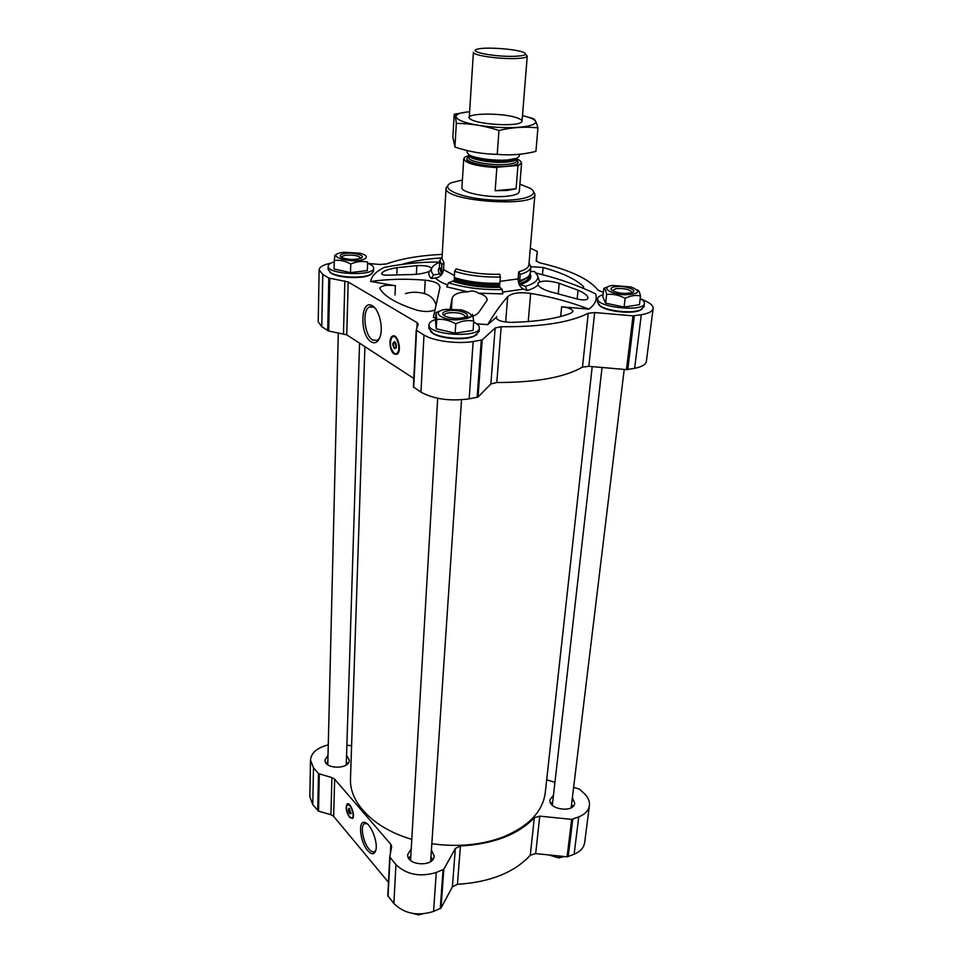 <?xml version="1.0" encoding="UTF-8"?>
<svg xmlns="http://www.w3.org/2000/svg" width="963" height="963" viewBox="0 0 963 963"><rect width="100%" height="100%" fill="white"/><g stroke="black" fill="none" stroke-linecap="round" stroke-linejoin="round"><path stroke-width="1.44" d="M389.75 857.07L387.8 895.686L393.879 903.511C404.352 913.755 417.581 916.403 433.567 911.431L441.018 908.073L452.405 886.851L457.437 884.299C489.974 882.277 514.266 872.586 530.3 855.228L535.681 853.603L567.099 856.805L574.104 854.265C580.352 851.581 583.867 847.693 584.661 842.613L589.416 805.537C589.862 801.18 588.02 797.075 583.903 793.211L579.473 789.142L573.611 787.337M328.263 744.772L324.748 745.892C315.792 748.985 311.037 753.716 310.495 760.072L309.845 796.834L312.782 804.647L318.524 811.147L330.935 814.71L333.655 816.347L388.474 882.313M553.484 795.173L549.969 799.796C548.2 809.618 574.117 813.193 574.694 803.19L572.359 797.761M552.714 801.95L550.836 803.359M573.033 806.404L571.528 804.538M411.225 848.885L407.734 854.458C406.398 865.785 434.096 867.386 434.169 855.999L431.412 850.052M410.816 855.951L408.625 858.057M432.832 859.465L430.943 857.118M328.01 755.148L325 759.927C324.158 769.401 349.629 769.654 349.292 760.18L346.56 755.353M327.853 761.865L326.252 763.298M347.86 763.527L346.343 762.058M396.13 343.827L395.817 343.069M439.995 262.032C421.024 261.936 402.414 263.742 384.165 267.437C376.003 271.482 371.501 276.164 370.659 281.473L395.42 285.71C386.644 284.687 381.432 285.505 379.807 288.142L379.988 288.804C384.67 296.652 397.021 303.778 417.051 310.218C424.117 311.964 430.04 311.892 434.831 310.002M431.677 268.364C429.967 266.209 425.008 265.307 416.798 265.656L397.093 267.642C388.017 269.195 382.841 271.169 381.577 273.564C381.829 274.912 384.694 275.418 390.159 275.093L408.854 274.599C417.304 274.587 424.141 273.516 429.366 271.397L431.484 268.918M464.9 317.393C471.641 317.188 476.3 315.467 478.876 312.217L487.17 300.167C487.134 297.182 484.233 294.847 478.467 293.173C475.228 290.934 471.677 290.477 467.825 291.825C458.821 292.078 453.585 294.209 452.129 298.205L450.166 308.991M537.799 276.381L539.701 281.978C544.324 280.414 550.836 280.871 559.214 283.339L578.065 290.212C584.445 292.969 587.767 295.593 588.02 298.073C586.912 300.492 582.326 300.54 574.249 298.217L554.219 292.812C545.431 290.621 540.026 287.997 538.004 284.94C535.922 287.13 532.262 288.984 527.026 290.525L525.545 286.324C534.79 283.531 538.811 279.98 537.631 275.671L534.465 271.458L530.42 271.59M502.445 292.15L523.595 289.093L527.026 290.525M467.825 291.825L446.712 286.854L448.529 282.785C464.359 287.781 482.27 290.032 502.277 289.538L502.77 293.92L478.467 293.173M439.67 262.333C435.529 263.97 432.905 265.884 431.797 268.087C430.774 270.254 431.364 272.505 433.591 274.84L431.171 278.5L435.469 278.042C437.888 280.534 441.993 282.845 447.783 285M431.171 278.5C428.872 276.044 428.27 273.673 429.366 271.397M370.659 281.473C388.306 279.017 406.494 278.596 425.213 280.185C434.698 281.22 439.622 283.64 439.971 287.456L433.338 317.549L435.745 318.055M476.781 323.869L487.687 324.615C494.609 313.059 501.278 303.754 507.682 296.7C511.895 292.993 519.563 291.909 530.673 293.438C550.716 296.724 570.144 301.949 588.959 309.123C595.242 304.368 597.457 299.264 595.579 293.835C578.005 285.469 560.021 279.041 541.627 274.515L535.994 272.938M448.301 184.932L446.062 187.978C442.547 201.267 536.511 208.008 534.934 194.345L533.153 191.023M433.591 274.84L441.572 273.889L441.788 264.705L443.931 262.574L443.522 269.604C442.836 274.359 440.139 277.175 435.469 278.042M523.595 289.093C519.9 287.155 518.082 283.748 518.142 278.873L518.732 271.807C525.172 269.977 528.567 267.654 528.892 264.813L534.934 194.345M330.935 263.128C323.375 264.681 319.427 266.932 319.126 269.869L322.761 274.395L328.804 278.018L348.185 281.966L417.16 322.701L418.255 324.086L416.233 330.165L423.985 335.028C433.519 341.046 457.401 344.224 473.158 341.528L482.186 339.903L495.151 327.986L501.181 326.722C540.941 327.035 569.964 322.533 588.249 313.252L594.677 312.554L588.814 366.325L626.468 369.611L634.629 368.299C641.876 366.867 645.788 364.58 646.354 361.438L653.131 308.509C653.323 305.981 650.819 303.489 645.631 301.058L640.202 298.566M594.677 312.554L633.016 315.852L641.31 314.708C648.665 313.457 652.601 311.386 653.131 308.509M603.38 292.307L598.143 290.284C589.368 279.041 569.843 269.881 539.569 262.779L536.186 260.877L537.282 251.427L530.324 248.117M442.246 254.364C419.483 255.496 400.897 258.686 386.488 263.958L380.048 264.488L368.179 263.477M319.126 269.869L318.211 321.823L321.774 326.746L328.684 331.007L346.752 334.835L413.801 378.447M394.252 354.059C389.738 351.579 388.306 338.037 392.398 336.195C397.623 332.729 402.402 351.676 396.937 354.252L394.252 354.059M371.164 341.829C359.5 335.293 360.391 298.458 372.212 305.716C379.133 308.979 383.731 328.214 379.819 337.495C377.725 342.479 374.836 343.923 371.164 341.829M416.233 330.237L413.38 386.921L420.951 392.17C433.94 399.176 450.022 401.415 469.174 398.875L478.045 397.021L490.877 383.936L496.8 382.516C535.849 382.54 564.402 377.412 582.483 367.12L588.814 366.325M598.625 304.633L600.719 306.475C607.978 311.663 631.283 314.094 639.637 310.507L642.116 309.135M430.581 331.573L433.446 333.776C441.933 338.976 464.768 340.457 473.832 336.388L476.938 334.582M329.515 271.867L331.549 273.444C338.916 278.066 362.329 279.041 369.876 275.057L371.995 273.661M583.626 288.443L583.482 286.589C575.718 279.162 562.26 272.806 543.096 267.509L530.818 266.643M487.687 324.615L496.101 317.573C497.185 320.474 502.156 322.075 510.992 322.364C536.511 321.786 556.542 318.717 571.047 313.144L572.961 311.422C572.443 309.159 568.664 307.606 561.622 306.788L588.959 309.123M440.873 257.952C426.128 258.987 413.44 261.045 402.811 264.151L402.04 264.416M462.396 180.033L451.767 182.645C438.466 187.954 459.098 197.752 489.878 199.859C520.634 202.158 542.458 195.405 530.047 188.254L519.9 184.162M520.814 161.543L521.597 163.168L519.298 191.589C518.876 193.84 514.748 195.393 506.887 196.235C488.867 198.246 460.531 192.624 461.939 187.472L463.721 159.015L464.708 157.523M435.95 304.633C434.144 298.987 430.329 295.316 424.514 293.619C417.749 291.813 411.37 291.801 405.387 293.595M448.529 282.785L454.259 280.57L454.608 271.337C468.114 275.502 483.366 277.404 500.363 277.031L499.881 283.278C482.92 283.676 467.693 281.774 454.223 277.573M502.277 289.538L499.881 287.323C482.607 287.744 467.103 285.794 453.38 281.485M454.608 279.114C467.862 283.266 482.824 285.132 499.508 284.735L499.881 287.323M499.508 284.735L499.881 283.278M454.608 271.337L456.185 268.882C469.065 272.83 483.607 274.636 499.809 274.286L500.363 277.031M520.201 274.395L519.683 280.606C524.329 279.282 527.471 277.657 529.12 275.731L530.276 273.155L530.806 267.052C530.469 270.025 526.93 272.481 520.201 274.395L518.732 271.807M530.806 267.052L529.048 262.995M519.683 280.606L518.997 282.099L528.29 277.284L529.289 275.526M525.545 286.324L520.056 284.554L518.997 282.099M538.004 284.94L537.884 283.146L539.701 281.978M442.017 272.505L440.079 269.134M441.427 270.868L439.429 266.643L439.778 260.528L442.101 256.772M441.788 264.705L439.778 260.528M592.209 366.614L545.263 792.705C542.759 811.568 528.723 826.326 503.18 836.967C481.572 845.045 457.786 847.296 431.833 843.72M411.791 839.327C373.716 828.397 349.148 802.612 350.496 778.742L364.917 346.656M334.245 261.912C330.333 263.019 328.311 264.428 328.178 266.137L328.118 269.471L330.959 272.854C338.555 277.621 362.726 278.632 370.502 274.527L373.512 271.397L373.632 268.075C373.596 266.318 371.586 264.717 367.613 263.272M328.178 266.137C326.794 274.575 374.619 276.586 373.632 268.075M334.281 260.479L334.089 269.014L350.508 272.613L367.336 270.555L367.625 262.044C362.1 260.817 356.479 261.491 350.749 264.043C345.296 260.961 339.807 259.769 334.281 260.479L334.907 255.026M435.661 319.523C431.424 320.823 429.209 322.521 428.992 324.603L428.8 328.239L432.832 333.138C441.584 338.507 465.165 340.035 474.506 335.846L479.117 331.513L479.381 327.877C479.442 325.831 477.528 323.917 473.664 322.111M428.992 324.603C427.018 335.052 480.043 338.495 479.381 327.877M436.058 312.59L435.541 321.811L436.227 328.804L455.162 333.174L473.098 330.405L473.736 321.088C467.934 319.921 461.939 320.823 455.764 323.797C449.528 320.282 443.197 318.837 436.769 319.463L436.058 312.59L440.428 310.844M603.103 294.75C599.756 295.689 597.951 296.953 597.722 298.554L597.349 301.949L600.178 305.849C607.653 311.193 631.704 313.697 640.323 310.002L644.006 306.764L644.428 303.369C644.572 301.78 643.152 300.203 640.19 298.638M597.722 298.554C595.411 307.366 644.56 312.469 644.428 303.369M603.813 288.394L602.85 297.013L605.643 303.164L624.096 307.065L639.444 304.693L640.515 296.002C635.664 294.847 630.536 295.617 625.131 298.325C619.173 295.099 612.998 293.811 606.63 294.449C605.896 290.501 604.957 288.479 603.813 288.394L608.532 286.529M350.508 272.613L350.749 264.043M367.336 270.555L367.625 262.044M360.728 258.337L360.752 258.192C359.199 255.809 354.492 254.81 346.632 255.195C343.466 255.604 341.805 256.327 341.636 257.374L341.648 257.506M345.958 253.353C340.421 254.184 338.928 255.544 341.48 257.422C347.896 259.841 354.372 260.13 360.908 258.253C366.494 255.881 354.998 252.15 345.958 253.353M343.996 252.246L342.503 252.45C322.81 255.436 352.061 264.512 364.291 259.107C368.035 257.037 366.65 255.075 360.162 253.221L343.996 252.246M624.096 307.065L625.131 298.325M605.643 303.164L606.63 294.449M637.289 289.935C638.577 290.019 639.661 292.042 640.515 296.002M455.162 333.174L455.764 323.797M436.227 328.804L436.769 319.463M472.532 314.203L473.736 321.088M631.933 292.644L631.981 292.439C630.007 289.466 624.686 288.19 616.031 288.587L612.348 290.633M615.237 286.673C610.891 287.456 609.904 288.756 612.263 290.585C618.583 293.462 625.168 294.136 632.017 292.608C638.951 290.212 624.397 285.12 615.237 286.673M612.6 285.457C600.154 286.926 609.435 294.269 624.758 294.762C639.468 294.136 641.611 291.536 631.186 286.974L612.6 285.457M465.31 317.128L465.43 316.707C463.588 313.565 458.159 312.253 449.167 312.794C446.074 313.288 444.425 314.131 444.244 315.322L444.304 315.768M448.373 310.724C442.535 311.831 441.247 313.553 444.521 315.888C451.226 318.681 458.087 319.126 465.093 317.236C472.773 314.359 458.773 308.979 448.373 310.724M445.941 309.352C431.556 311.073 438.899 319.403 455.716 319.909C474.362 318.476 476.348 315.142 461.662 309.893L445.941 309.352M379.554 338.157L377.34 340.396L372.657 340.047C364.447 335.569 361.871 310.279 369.347 306.98L373.632 307.125L375.004 308.1M396.527 354.432L394.072 353.144M391.628 337.881L393.566 335.894M396.443 346.945L395.637 344.658L396.431 345.151M395.637 344.658L395.781 343.827M396.202 347.896L394.842 348.257C393.121 346.078 392.904 344.008 394.192 342.034L395.287 342.226M394.493 348.69C392.242 345.019 392.314 342.696 394.71 341.733L396.226 347.812L394.493 348.69M394.288 353.301C390.328 348.895 389.413 343.779 391.568 337.965C396.768 330.465 402.751 354.215 395.54 353.746L394.288 353.301M392.182 337.255L392.868 336.713C394.637 335.918 396.311 337.05 397.888 340.095M399.32 349.136L397.117 353.638L394.794 353.565M535.681 853.603L539.762 816.155L571.661 819.369L578.763 816.901C585.083 814.301 588.634 810.509 589.416 805.537M554.941 782.341L546.683 779.789M351.603 745.699L346.873 745.23M310.495 760.072L313.481 767.704L318.488 773.602L331.898 777.586L334.667 779.199L390.846 844.37L391.688 846.621L389.75 856.95L395.937 864.63C406.591 874.705 420.037 877.317 436.263 872.49L443.823 869.228L455.343 848.463L460.434 845.983C493.477 844.094 518.094 834.668 534.309 817.731L539.762 816.155M349.545 817.322C346.126 811.809 345.32 807.379 347.125 804.021C350.267 801.397 355.804 816.576 352.398 818.502L349.545 817.322M367.734 850.642C359.861 841.855 357.73 819.513 365.121 822.558C371.104 823.883 378.387 843.131 375.714 850.666C374.15 854.795 371.501 854.783 367.734 850.642M327.853 761.962L326.397 763.466M347.703 763.695L346.343 762.154M410.804 856.131L408.818 858.382M432.604 859.766L430.93 857.299M552.702 802.071L550.98 803.587M572.841 806.597L571.516 804.659M559.022 855.987L558.793 857.889L548.693 854.927M564.414 856.528L558.793 857.889M418.399 914.019L418.351 914.85L412.585 913.43M422.637 913.923L418.351 914.85M375.823 850.257L374.788 851.509C373.187 852.508 371.261 851.701 369.01 849.089C363.171 842.541 360.126 826.073 364.327 823.738L367.023 823.63M346.969 805.032L347.739 803.816M352.41 818.49L351.098 817.996M351.11 813.506L349.954 813.278L349.545 808.607M349.665 813.627C348.088 810.798 347.932 809.052 349.172 808.378L351.074 813.615L349.665 813.627M349.557 816.805C346.776 812.567 345.886 808.679 346.897 805.152C349.641 800.313 356.069 817.924 351.603 818.069L349.557 816.805M347.149 804.815L349.942 805.164M353.397 816.01L352.506 817.948L351.375 818.056M517.035 159.064L519.045 160.075C522.452 162.217 521.814 164.047 517.143 165.552L497.702 167.153C475.83 166.707 456.811 159.858 466.682 156.319L468.8 155.633M521.597 163.168L517.913 165.901L517.143 165.552M497.702 167.153L496.848 167.634C476.878 166.334 465.839 163.457 463.721 159.015M496.848 167.634L495.163 190.722L507.332 190.433L516.096 188.772L517.913 165.901M495.163 190.722L516.096 188.772M514.796 56.299C495.981 57.106 467.837 51.87 476.793 49.342C483.558 46.561 517.998 49.029 524.281 52.748C527.399 54.662 524.233 55.854 514.796 56.299M525.509 54.241L527.243 56.095C526.917 57.419 523.065 58.237 515.711 58.538C498.882 59.261 472.195 55.24 473.399 52.243L469.258 117.474M519.394 154.309L519.238 156.175L516.878 158.257L507.958 159.93C495.066 161.074 474.771 158.389 469.089 154.826L467.043 152.431L467.163 150.565M537.92 127.886L535.922 151.372C523.234 154.574 510.342 155.561 497.221 154.345C482.788 154.128 468.692 151.685 454.921 147.038L452.863 137.264L454.211 114.272C455.03 114.982 455.74 118.028 456.33 123.408C470.51 123.445 484.726 125.792 498.966 130.462C512.196 127.321 525.184 126.466 537.92 127.886C536.56 122.494 535.043 119.412 533.382 118.654L526.448 116.631M497.221 154.345L498.966 130.462M465.611 112.25L454.211 114.272M454.921 147.038L456.33 123.408M517.287 117.955C501.362 112.009 458.99 113.297 471.076 119.496C478.262 124.119 512.172 126.55 519.948 122.999C523.378 121.519 522.5 119.833 517.287 117.955M469.619 111.78C444.148 113.875 456.221 123.625 490.396 126.767C524.498 130.077 548.308 123.625 528.47 117.269L522.488 115.572M395.023 294.991L395.42 285.71M416.377 274.274L416.798 265.656M451.466 308.967L452.129 298.205M443.931 262.574L441.993 258.59L446.062 187.978M443.522 269.604L454.355 275.502M500.026 281.377L518.142 278.873M641.31 314.708L634.629 368.299M634.328 315.828L627.756 369.575M537.282 251.427L536.403 261.406L537.282 251.427M322.761 274.395L321.774 326.746M328.804 278.018L327.709 330.67M329.791 278.331L328.684 331.007M344.862 280.919L343.478 333.716M348.185 281.966L346.752 334.835M417.16 322.701L416.883 328.202M416.558 330.586L413.705 387.391M423.985 335.028L420.951 392.17M473.158 341.528L469.174 398.875M481.271 340.24L477.154 397.406M482.186 339.903L478.045 397.021M495.151 327.986L490.877 383.936M501.181 326.722L496.8 382.516M588.249 313.252L582.483 367.12M633.016 315.852L626.468 369.611M424.514 293.619L425.213 280.185M505.659 322.063L507.682 296.7M496.523 318.717L496.691 316.514M528.218 321.57L530.673 293.438M560.671 316.478L561.622 306.788M499.532 286.24C482.716 286.649 467.621 284.759 454.259 280.57M519.177 283.567C526.701 281.34 530.192 278.488 529.638 275.021M520.056 284.554C529.096 281.822 532.431 278.319 530.095 274.058M440.368 274.611C437.984 272.132 437.696 269.772 439.489 267.558M441.572 273.889L439.802 268.581M583.301 288.298L583.482 286.589M542.434 274.72L543.096 267.509M396.792 274.732L397.093 267.642M577.162 299.024L578.065 290.212M558.215 293.763L559.214 283.339M392.82 336.737L394.036 335.955M396.961 354.24L395.552 353.866M568.182 856.673L572.768 819.248M574.104 854.265L578.763 816.901M312.782 804.647L313.481 767.704M317.718 810.665L318.488 773.602M318.524 811.147L319.307 774.083M330.935 814.71L331.898 777.586M333.655 816.347L334.667 779.199M390.376 853.627L390.846 844.37M388.053 896.397L390.003 857.648M393.879 903.511L395.937 864.63M433.567 911.431L436.263 872.49M440.247 908.711L443.052 869.842M441.018 908.073L443.823 869.228M452.405 886.851L455.343 848.463M457.437 884.299L460.434 845.983M530.3 855.228L534.309 817.731M567.099 856.805L571.661 819.369M352.651 818.273L351.989 818.141M516.926 160.532C520.116 163.325 516.866 165.215 507.176 166.238C487.892 168.128 459.303 161.17 468.716 157.077M517.48 157.98L515.349 159.569L506.959 161.146C491.395 161.772 479.213 160.171 470.413 156.343L468.524 154.477M517.035 158.185L517.083 158.594C516.746 160.327 513.255 161.495 506.634 162.097C491.503 163.529 467.693 159.088 468.837 155.139L468.933 154.742M516.878 158.257L515.349 159.569L517.083 158.594L516.89 160.905C516.553 162.651 513.074 163.83 506.454 164.432C491.335 165.877 467.549 161.423 468.692 157.451L468.837 155.139L470.413 156.343L469.089 154.826M416.233 330.165L413.38 386.921M528.29 277.284L529.12 275.731M440.801 271.012L440.211 269.363M369.876 275.057L370.502 274.527M473.832 336.388L474.506 335.846M433.446 333.776L432.832 333.138M639.637 310.507L640.323 310.002M600.719 306.475L600.178 305.849M373.632 307.125L372.212 305.716M369.347 306.98L372.224 306.583M392.398 336.195L393.157 336.087M397.117 353.638L397.779 353.529M394.385 336.484L395.047 336.376M387.8 895.686L389.75 856.95M366.626 823.473L365.121 822.558M364.327 823.738L365.483 823.329M347.125 804.021L347.727 803.816M346.259 764.935L359.56 343.165M327.781 764.742L338.302 332.765M430.642 861.548L461.53 399.826M410.551 860.38L437.696 398.297M571.143 807.801L624.217 369.419M552.341 805.212L602.044 367.481M527.243 56.095L522.03 121.254"/></g></svg>
